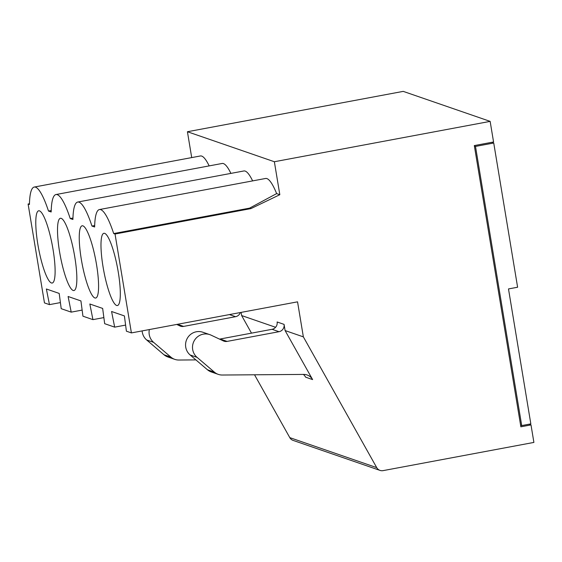 <?xml version="1.0" encoding="UTF-8"?>
<svg xmlns="http://www.w3.org/2000/svg" width="562" height="562" viewBox="0 0 562 562"><rect width="100%" height="100%" fill="white"/><g stroke="black" fill="none" stroke-linecap="round" stroke-linejoin="round"><path stroke-width="0.84" d="M474.391 146.036L475.494 146.422L521.712 425.582L530.83 423.881L508.491 288.931L517.609 287.231L493.731 143.008L475.494 146.422M493.731 143.008L491.736 142.319M125.6 325.096L114.669 327.14L111.571 311.496L124.392 315.921L126.408 331.187L131.403 332.915L297.551 301.836L303.354 336.863L376.723 467.626A6.301 6.147 -71 0 0 383.108 470.626L533.9 442.42L530.999 424.907L520.869 426.804L474.314 145.579L493.562 141.982L490.148 121.378L274.361 161.737L279.82 194.705L276.63 193.602A60.907 11.662 -100.6 0 0 265.601 178.47L99.453 209.549A60.907 11.662 79.4 0 0 94.641 226.985L91.957 226.057A60.907 11.662 -100.6 0 0 77.718 202.046A60.907 11.662 -100.6 0 0 72.912 219.482L70.222 218.555L72.948 218.049M103.872 317.593L92.934 319.637L82.937 316.188L80.928 300.923L68.1 296.497L71.205 312.135L61.209 308.686L59.193 293.42L46.372 288.994L49.47 304.632L44.468 302.911L28.1 204.02L29.463 203.76M91.957 226.057L94.683 225.545M77.718 202.046L243.866 170.967A60.907 11.662 79.4 0 1 252.626 180.901M114.669 327.14L104.672 323.684L102.656 308.426L89.836 304L92.934 319.637M53.053 249.535A36.755 7.039 79.4 0 1 52.919 282.686A36.755 7.039 79.4 0 1 38.532 248.207A36.755 7.039 79.4 0 1 39.48 210.862A36.755 7.039 79.4 0 1 53.053 249.535M59.572 251.79A36.755 7.039 -100.6 0 0 74.655 290.182A36.755 7.039 -100.6 0 0 74.1 253.118A36.755 7.039 -100.6 0 0 61.216 218.358A36.755 7.039 -100.6 0 0 59.572 251.79M131.403 332.915L115.034 234.024L250.933 208.6L279.82 194.705M99.453 209.549A60.907 11.662 79.4 0 1 113.693 233.56L115.034 234.024M209.155 165.895A60.907 11.662 79.4 0 0 200.395 155.969L34.247 187.048A60.907 11.662 -100.6 0 1 48.487 211.052L51.177 211.979A60.907 11.662 79.4 0 1 55.982 194.543A60.907 11.662 79.4 0 1 70.222 218.555M34.247 187.048A60.907 11.662 -100.6 0 0 29.442 204.484L28.1 204.02M96.524 264.54A36.755 7.039 79.4 0 1 96.383 297.684A36.755 7.039 79.4 0 1 81.996 263.206A36.755 7.039 79.4 0 1 82.951 225.861A36.755 7.039 79.4 0 1 96.524 264.54M103.043 266.788A36.755 7.039 -100.6 0 0 118.118 305.187A36.755 7.039 -100.6 0 0 117.563 268.123A36.755 7.039 -100.6 0 0 104.687 233.363A36.755 7.039 -100.6 0 0 103.043 266.788M530.999 424.907L529.004 424.219M380.031 470.401L293.097 440.397A6.301 6.147 -71 0 1 289.788 437.622L254.53 374.791M490.148 121.378L403.221 91.374L187.427 131.733L191.705 157.592M275.591 327.281L241.632 315.556L241.105 312.395M303.354 336.863L285.096 330.561L284.07 324.379A6.301 6.147 109 0 1 279.019 331.699L227.083 341.408A6.301 6.147 -71 0 1 223.416 340.944L211.073 335.149A13.256 12.94 109 0 0 197.079 357.369L214.403 372.149A12.603 12.294 109 0 0 222.306 375.03L303.747 374.418A10.502 10.249 -71 0 1 312.605 379.589L305.651 377.186A10.502 10.249 109 0 0 303.382 374.418M285.096 330.561L312.605 379.589M241.632 315.556L251.495 333.147M60.401 302.588L49.47 304.632M82.136 310.091L71.205 312.135M521.712 425.582L520.602 425.202M187.427 131.733L274.361 161.737M230.891 173.398A60.907 11.662 -100.6 0 0 222.13 163.472L55.982 194.543M279.019 331.699L272.064 329.297L220.128 339.012A6.301 6.147 -71 0 1 219.475 339.097M209.823 334.643L202.868 332.24A13.256 12.94 109 0 0 190.125 354.966L207.448 369.754A12.603 12.294 109 0 0 211.333 371.974L218.288 374.376M276.63 193.602L249.591 208.137L113.693 233.56M249.591 208.137L250.933 208.6M272.064 329.297A6.301 6.147 109 0 0 277.115 321.977L284.07 324.379M229.422 314.579L235.548 316.694L183.619 326.41A6.301 6.147 -71 0 1 179.945 325.946L176.735 324.436M48.487 211.052L51.212 210.546M142.137 330.906A13.256 12.94 109 0 0 146.661 339.968L163.978 354.748A12.603 12.294 109 0 0 167.869 356.975L174.824 359.371A12.603 12.294 109 0 0 178.835 360.031L195.906 359.898M235.548 316.694A6.301 6.147 109 0 0 240.332 312.542M149.359 329.557A13.256 12.94 109 0 0 153.616 342.363L170.932 357.151A12.603 12.294 109 0 0 174.824 359.371M376.723 467.626L289.788 437.622M220.128 339.012L227.083 341.408M197.079 357.369L190.125 354.966M214.403 372.149L207.448 369.754M183.619 326.41L177.494 324.295M146.661 339.968L153.616 342.363M163.978 354.748L170.932 357.151"/></g></svg>
